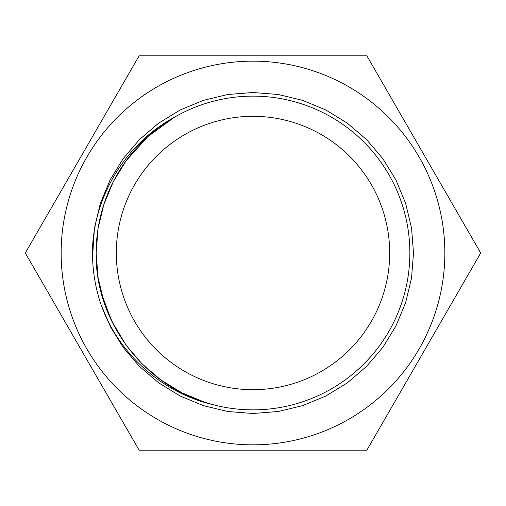 <?xml version="1.0" encoding="UTF-8"?>
<svg xmlns="http://www.w3.org/2000/svg" width="506" height="506" viewBox="0 0 506 506"><rect width="100%" height="100%" fill="white"/><g stroke="black" fill="none" stroke-linecap="round" stroke-linejoin="round"><path stroke-width="0.76" d="M61.156 253A191.844 191.844 0 0 1 253 61.156A191.844 191.844 0 0 1 444.844 253A191.844 191.844 0 0 1 253 444.844A191.844 191.844 0 0 1 61.156 253M366.85 55.805L480.7 253L366.85 450.195L139.15 450.195L25.3 253L139.15 55.805L366.85 55.805M389.69 253A136.69 136.69 0 0 0 253 116.31A136.69 136.69 0 0 0 116.31 253A136.69 136.69 0 0 0 253 389.69A136.69 136.69 0 0 0 389.69 253M212.609 404.566C161.585 392.694 118.195 353.207 101.01 304.555C94.186 284.309 91.472 263.544 92.864 242.254C97.323 190.161 128.397 142.211 174.361 117.278A156.86 156.86 0 0 1 409.86 253A156.86 156.86 0 0 1 212.609 404.566C145.677 387.988 94.888 322.195 96.14 253L98.05 228.611L103.819 204.525L113.306 181.654L126.102 160.8L147.815 136.633L174.361 117.278A156.86 156.86 0 0 0 101.523 293.727L111.522 320.747L126.102 345.2L141.977 363.808L160.8 379.898L181.926 392.833L204.525 402.181L212.609 404.566L204.525 402.181L181.926 392.833L160.8 379.898L141.977 363.808L126.102 345.2L113.306 324.346L103.819 301.475L98.05 277.389L96.14 253L98.05 228.611L103.819 204.525L113.306 181.654L126.102 160.8L147.815 136.633L174.361 117.278L147.815 136.633L126.102 160.8L113.306 181.654L103.819 204.525L98.05 228.611L96.14 253L98.05 228.611L103.819 204.525L113.306 181.654L126.102 160.8L147.815 136.633L174.361 117.278L147.815 136.633L126.102 160.8L113.306 181.654L103.819 204.525L98.05 228.611L96.14 253L98.05 228.611L103.819 204.525L113.306 181.654L126.102 160.8L147.815 136.633L174.361 117.278L147.815 136.633L126.102 160.8L113.306 181.654L103.819 204.525L98.05 228.611L96.14 253L98.05 277.389L103.819 301.475L113.306 324.346L126.102 345.2L141.977 363.808L160.8 379.898L181.926 392.833L204.525 402.181L210.913 404.111L204.525 402.181L181.926 392.833L160.8 379.898L141.977 363.808L126.102 345.2L113.306 324.346L103.819 301.475L98.05 277.389L96.14 253L98.05 277.389L103.819 301.475L113.306 324.346L126.102 345.2L141.977 363.808L160.8 379.898L181.926 392.833L204.525 402.181L212.609 404.566L204.525 402.181L181.926 392.833L160.8 379.898L141.977 363.808L126.102 345.2L113.306 324.346L103.819 301.475L98.05 277.389L96.14 253L98.05 277.389L103.819 301.475L113.306 324.346L126.102 345.2L141.977 363.808L160.8 379.898L181.926 392.833L204.525 402.181L210.913 404.111L204.525 402.181L181.926 392.833L160.8 379.898L141.977 363.808L126.102 345.2L113.306 324.346L103.819 301.475L98.05 277.389L96.14 253L98.05 277.389L103.819 301.475L113.306 324.346L126.102 345.2L141.977 363.808L160.8 379.898L181.926 392.833L204.525 402.181L212.476 404.534M95.21 282.348L94.439 277.851L95.21 282.348M92.554 257.029L94.451 228.048L100.359 203.406L110.068 179.997L123.154 158.663L139.403 139.624L158.663 123.154L180.275 109.922L203.406 100.359L227.738 94.502L253 92.503L278.262 94.502L302.594 100.359L325.725 109.922L347.337 123.154L366.597 139.624L382.846 158.663L395.932 179.997L405.641 203.406L411.549 228.048L413.497 253L411.549 277.952L405.641 302.594L395.932 326.003L382.846 347.337L366.597 366.376L347.337 382.846L325.725 396.078L302.594 405.641L278.262 411.498L253 413.497L227.738 411.498L203.406 405.641L180.275 396.078L158.663 382.846L139.403 366.376L123.154 347.337L110.536 326.914L101.01 304.555L110.536 326.914L123.154 347.337L139.403 366.376L158.663 382.846L180.275 396.078L203.406 405.641L227.738 411.498L253 413.497L278.262 411.498L302.594 405.641L325.725 396.078L347.337 382.846L366.597 366.376L382.846 347.337L395.932 326.003L405.641 302.594L411.549 277.952L413.497 253L411.549 228.048L405.641 203.406L395.932 179.997L382.846 158.663L366.597 139.624L347.337 123.154L325.725 109.922L302.594 100.359L278.262 94.502L253 92.503L227.738 94.502L203.406 100.359L180.275 109.922L158.663 123.154L139.403 139.624L123.154 158.663L110.068 179.997L100.359 203.406L94.451 228.048L92.554 257.029L94.451 228.048L100.359 203.406L110.068 179.997L123.154 158.663L139.403 139.624L158.663 123.154L180.275 109.922L203.406 100.359L227.738 94.502L253 92.503L278.262 94.502L302.594 100.359L325.725 109.922L347.337 123.154L366.597 139.624L382.846 158.663L395.932 179.997L405.641 203.406L411.549 228.048L413.497 253L411.549 277.952L405.641 302.594L395.932 326.003L382.846 347.337L366.597 366.376L347.337 382.846L325.725 396.078L302.594 405.641L278.262 411.498L253 413.497L227.738 411.498L203.406 405.641L180.275 396.078L158.663 382.846L139.403 366.376L123.154 347.337L110.536 326.914L101.01 304.555"/></g></svg>
